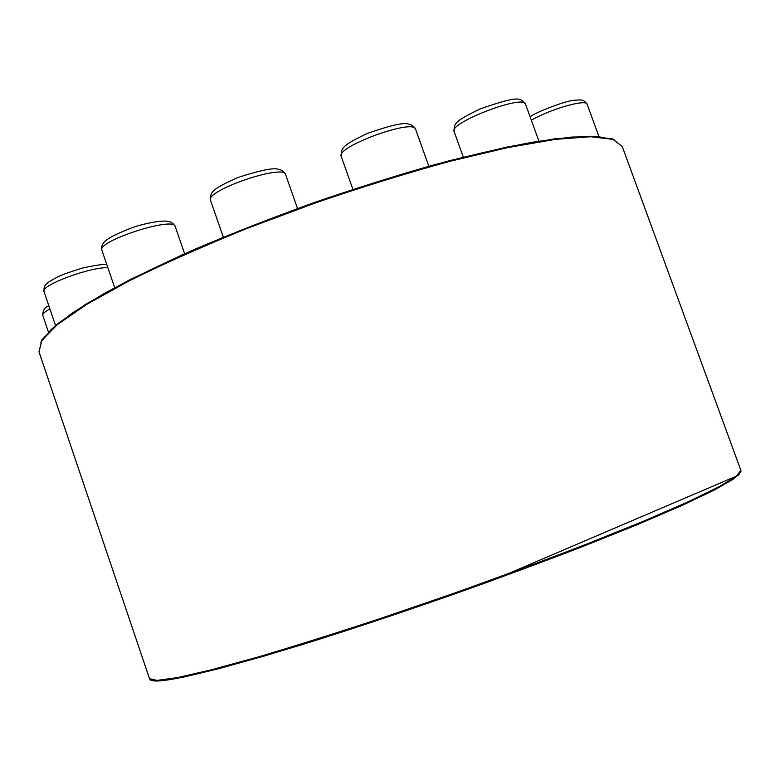 <?xml version="1.0" encoding="UTF-8"?>
<svg xmlns="http://www.w3.org/2000/svg" width="780" height="780" viewBox="0 0 780 780"><rect width="100%" height="100%" fill="white"/><g stroke="black" fill="none" stroke-linecap="round" stroke-linejoin="round"><path stroke-width="1.17" d="M151.174 679.916L161.099 680.716L183.183 677.176L217.698 668.977L264.059 656.087L320.59 638.849C362.534 625.423 406.438 610.721 452.322 594.75C498.079 578.458 541.515 562.399 582.611 546.585L637.475 524.589L681.681 505.586L713.719 490.347L733.142 479.271L740.376 472.427M40.784 342.176L51.538 329.111L72.725 312.712L104.442 293.348C130.621 279.162 161.314 264.235 196.501 248.566C233.737 232.781 272.981 217.445 314.213 202.576C355.67 188.331 395.85 175.685 434.762 164.658C472.007 154.82 505.274 147.225 534.573 141.872L571.418 137.085L598.211 136.597L614.786 140.039M39 351.868L41.857 340.421L57.457 324.538L86.483 304.531L128.7 281.102C163.01 264.108 202.078 246.695 245.905 228.871L314.457 203.258C361.452 187.171 406.555 173.199 449.777 161.343L508.004 147.527L555.584 139.328L590.733 136.734L612.846 139.347L622.245 146.474L612.446 138.908L590.167 136.227L554.99 138.791L507.449 146.952L449.309 160.729C406.146 172.546 361.12 186.488 314.203 202.556C267.579 219.434 223.743 236.788 182.705 254.611L128.768 280.312L86.599 303.732L57.584 323.778L41.896 339.836L39 351.868L149.497 678.62L156.936 680.413L177.284 677.644L211.029 669.903L257.683 657.101C294.723 646.142 336.053 633.136 381.683 618.082L452.039 593.931C499.609 576.986 544.596 560.332 586.999 543.972L643.081 521.381L687.463 502.125L718.604 487.012L736.203 476.424L740.873 470.36L622.245 146.474M598.942 136.559L587.145 104.276C586.648 98.728 550.602 108.946 531.336 120.208M538.922 141.121L525.525 104.198C524.092 93.98 448.5 122.977 454.116 131.498L463.32 157.121M428.834 166.276L415.603 129.266C414.073 118.141 335.312 146.952 341.25 156.429L352.911 189.384M297.531 208.514L285.636 174.652C284.271 163.459 204.701 190.7 210.541 200.392L223.343 237.188M184.636 253.753L175.207 226.473C174.174 216.109 96.505 241.244 101.897 250.273L114.699 287.683M107.874 267.745C90.811 266.633 39.838 285.646 44.002 291.525L55.526 325.484M49.901 308.929C44.762 311.776 42.383 313.94 42.783 315.412L48.409 332.017M149.497 678.62C150.403 686.4 201.103 675.119 301.606 644.787C358.693 627.071 426.28 604.305 491.878 580.622L738.377 475.293L741 471.217L740.873 470.36M587.145 104.276C583.411 99.694 583.391 99.577 574.402 100.259C566.66 100.367 535.714 112.213 530.088 116.766M525.525 104.198C520.143 98.699 522.015 94.243 479.7 109.073C454.486 121.543 454.126 123.152 454.116 131.498M415.603 129.266C413.741 126.087 411.284 124.352 408.242 124.049C404.069 122.294 390.634 125.336 367.936 133.175C342.186 145.373 340.938 148.024 341.25 156.429M285.636 174.652C283.842 171.473 281.375 169.679 278.245 169.289C273.683 167.524 260.149 170.293 237.647 177.606C211.945 189.169 210.122 191.977 210.541 200.392M175.207 226.473C173.141 223.119 170.508 221.364 167.31 221.218C159.783 220.399 143.608 223.645 132.093 227.731C107.65 237.296 100.103 242.18 101.897 250.273M106.899 264.907C105.183 263.854 97.159 264.878 82.836 267.979C69.42 272.044 60.645 275.213 56.511 277.505C44.938 284.066 43.816 284.739 44.002 291.525M48.838 305.779C44.723 307.34 42.705 310.557 42.783 315.412"/></g></svg>
